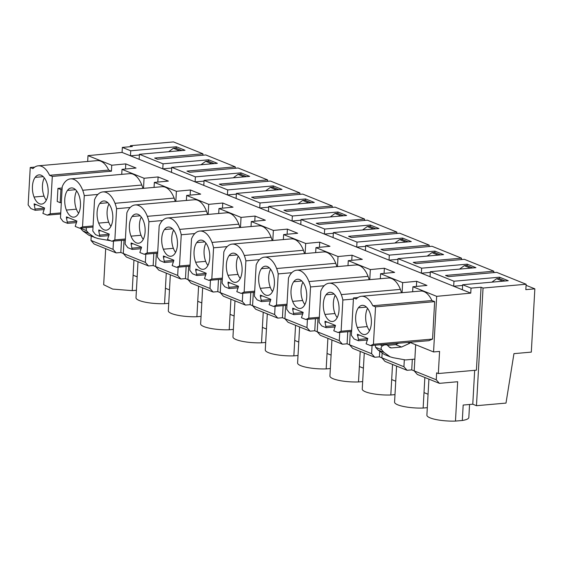 <?xml version="1.0" encoding="UTF-8"?>
<svg xmlns="http://www.w3.org/2000/svg" width="563" height="563" viewBox="0 0 563 563"><rect width="100%" height="100%" fill="white"/><g stroke="black" fill="none" stroke-linecap="round" stroke-linejoin="round"><path stroke-width="0.84" d="M474.672 370.327L472.779 404.206L476.474 405.698L505.996 403.094L513.949 353.641L531.31 352.114L534.85 288.847L525.835 289.642L526.138 284.245L496.686 272.358L448.422 276.616L445.551 275.455L493.814 271.197L464.362 259.318L416.106 263.568L413.228 262.407L461.491 258.157L432.039 246.27L383.783 250.528L380.905 249.367L429.168 245.109L399.723 233.223L351.46 237.48L348.581 236.319L396.845 232.069L367.4 220.182L319.137 224.433L316.258 223.279L364.521 219.021L335.076 207.135L286.813 211.392L283.935 210.231L332.198 205.981L302.753 194.094L254.49 198.345L251.619 197.191L299.875 192.933L270.43 181.047L222.167 185.304L219.296 184.143L267.552 179.886L238.107 168.006L189.844 172.257L186.972 171.096L235.235 166.845L205.784 154.959L157.52 159.216L154.649 158.055L202.912 153.798L173.46 141.918L130.377 145.711L132.375 146.521L122.354 147.4L130.736 150.785L130.454 155.796L139.392 155.015M122.354 147.4L122.072 152.418L162.777 168.844L171.715 168.055M130.736 150.785L176.325 146.767L176.24 148.259M526.138 284.245L483.047 288.038L481.055 287.236L471.034 288.115L462.652 284.737L508.241 280.719L499.55 277.207L453.961 281.226L437.015 274.392L430.329 271.69L475.925 267.671L467.227 264.167L421.638 268.185L414.952 265.49L398.013 258.649L443.602 254.631L434.903 251.119L389.315 255.138L365.69 245.602L411.279 241.583L402.58 238.079L356.991 242.097L333.366 232.561L378.955 228.543L370.257 225.031L324.668 229.05L301.043 219.514L346.632 215.495L337.934 211.991L292.345 216.009L268.72 206.473L314.309 202.455L305.61 198.943L260.022 202.961L236.397 193.426L281.986 189.407L273.294 185.896L227.698 189.921L204.073 180.385L249.662 176.367L240.971 172.855L195.382 176.873L171.75 167.338L217.339 163.319L208.648 159.808L163.059 163.826L139.427 154.297L185.016 150.272L176.325 146.767M87.673 161.468L87.997 155.634L122.072 152.418M430.329 271.69L430.055 276.707L453.679 286.243L462.617 285.455M398.013 258.649L397.731 263.66L421.356 273.196L430.294 272.408M365.69 245.602L365.408 250.619L389.033 260.155L397.971 259.367M333.366 232.561L333.085 237.572L356.71 247.108L365.647 246.32M301.043 219.514L300.762 224.531L324.387 234.067L333.324 233.279M268.72 206.473L268.438 211.484L292.063 221.02L301.001 220.232M236.397 193.426L236.115 198.443L259.74 207.979L268.678 207.191M204.073 180.385L203.792 185.396L227.424 194.932L236.354 194.144M171.75 167.338L171.469 172.355L195.101 181.891L204.031 181.103M87.997 155.634L111.748 165.219L125.781 163.896L136.049 168.034L122.016 169.357L144.072 178.26L158.104 176.937L168.372 181.082L154.339 182.405L176.395 191.307L190.428 189.984L200.695 194.129L186.663 195.445L208.718 204.348L222.751 203.025L233.019 207.17L218.986 208.493L241.041 217.395L255.074 216.072L265.342 220.217L251.309 221.541L273.365 230.436L287.397 229.113L297.658 233.258L283.632 234.581L305.688 243.483L319.721 242.16L329.981 246.305L315.949 247.629L338.011 256.531L352.044 255.208L362.305 259.346L348.272 260.669L370.334 269.571L384.367 268.248L394.628 272.393L380.595 273.717L402.651 282.619L416.683 281.296L426.951 285.434L412.918 286.757L436.67 296.342L470.752 293.133L462.378 289.755L462.652 284.737M493.814 271.197L493.73 272.619M461.491 258.157L461.414 259.578M429.168 245.109L429.09 246.531M396.845 232.069L396.767 233.483M364.521 219.021L364.444 220.443M332.198 205.981L332.121 207.395M299.875 192.933L299.798 194.355M267.552 179.886L267.474 181.307M235.235 166.845L235.151 168.267M202.912 153.798L202.828 155.219M130.32 146.704L130.377 145.711M139.427 154.297L139.145 159.308M163.059 163.826L162.777 168.844L171.469 172.355M208.648 159.808L208.563 161.307M195.382 176.873L195.101 181.891L203.792 185.396M240.971 172.855L240.887 174.347M227.698 189.921L227.424 194.932L236.115 198.443M273.294 185.896L273.21 187.395M260.022 202.961L259.74 207.979L268.438 211.484M305.61 198.943L305.533 200.435M292.345 216.009L292.063 221.02L300.762 224.531M337.934 211.991L337.849 213.483M324.668 229.05L324.387 234.067L333.085 237.572M370.257 225.031L370.173 226.523M356.991 242.097L356.71 247.108L365.408 250.619M402.58 238.079L402.496 239.571M389.315 255.138L389.033 260.155L397.731 263.66M434.903 251.119L434.819 252.611M421.638 268.185L421.356 273.196L430.055 276.707M467.227 264.167L467.142 265.659M453.961 281.226L453.679 286.243L462.378 289.755M499.55 277.207L499.465 278.706M471.034 288.115L470.752 293.133M409.646 342.29L433.566 351.945L436.67 296.342M433.566 351.945L439.576 351.418L438.338 373.529L476.418 370.173L481.055 287.236M476.474 405.698L483.047 288.038M91.213 236.186L90.974 240.443L113.029 249.346L113.494 241.091M34.716 167.112L30.24 167.507L32.978 168.611A23.759 12.66 85 0 1 38.207 165.825L97.322 160.617A23.759 12.66 85 0 1 108.68 170.089L111.418 171.194L111.748 165.219M125.493 169.034L125.781 163.896M111.418 171.194L52.303 176.409L50.206 213.827L60.755 212.898M57.215 201.484L57.947 188.373L60.917 189.569L60.185 202.68L57.215 201.484M62.148 188L57.947 188.373M284.913 318.714L282.443 317.715L277.77 318.13L255.708 309.228L252.583 305.667L250.12 304.674L245.447 305.083L223.384 296.18L220.26 292.619L217.797 291.627L213.124 292.042L191.061 283.14L187.943 279.572L185.473 278.586L180.8 278.995L158.745 270.092L155.62 266.531L153.15 265.539L148.477 265.954L126.422 257.052L123.297 253.484L120.827 252.491L121.502 240.415M124.036 240.204L123.297 253.484L145.353 262.386L145.817 254.131M68.602 217.719L66.42 217.909L67.525 223.328L63.183 221.576L60.473 217.972L62.219 186.74A23.146 12.337 -95 0 1 64.323 182.834A23.759 12.66 -95 0 1 70.53 178.872A23.759 12.66 -95 0 1 82.698 190.252A23.146 12.337 -95 0 1 84.274 195.642L97.871 194.439M121.735 174.354L122.016 169.357M70.53 178.872L129.645 173.657A23.759 12.66 85 0 1 141.813 185.044A23.146 12.337 85 0 1 142.896 188.387M144.072 178.26L143.509 188.331M93.078 225.939L82.529 226.868L84.274 195.642M148.477 265.954L145.353 262.386M153.15 265.539L153.826 253.463M157.816 182.074L158.104 176.937M156.359 253.251L155.62 266.531L177.676 275.434L178.133 267.179M100.918 230.767L98.743 230.957L99.848 236.369L95.506 234.616L92.796 231.013L94.542 199.781A23.146 12.337 -95 0 1 96.646 195.882A23.759 12.66 -95 0 1 102.853 191.92A23.759 12.66 -95 0 1 115.014 203.299A23.146 12.337 -95 0 1 116.597 208.683L130.194 207.487M154.058 187.402L154.339 182.405M102.853 191.92L161.968 186.705A23.759 12.66 85 0 1 174.136 198.085A23.146 12.337 85 0 1 175.22 201.427M176.395 191.307L175.832 201.378M125.401 238.986L114.852 239.915L116.597 208.683M180.8 278.995L177.676 275.434M185.473 278.586L186.149 266.503M190.139 195.122L190.428 189.984M188.682 266.292L187.943 279.572L209.999 288.474L210.456 280.219M133.241 243.807L131.066 244.004L132.171 249.416L127.829 247.664L125.12 244.06L126.865 212.828A23.146 12.337 -95 0 1 128.969 208.929A23.759 12.66 -95 0 1 135.169 204.96A23.759 12.66 -95 0 1 147.337 216.34A23.146 12.337 -95 0 1 148.921 221.731L162.517 220.534M186.381 200.449L186.663 195.445M135.169 204.96L194.291 199.752A23.759 12.66 85 0 1 206.459 211.132A23.146 12.337 85 0 1 207.543 214.475M208.718 204.348L208.155 214.419M157.724 252.027L147.175 252.956L148.921 221.731M213.124 292.042L209.999 288.474M217.797 291.627L218.472 279.551M222.462 208.162L222.751 203.025M221.006 279.339L220.26 292.619L242.322 301.522L242.78 293.267M165.564 256.855L163.39 257.045L164.495 262.464L160.152 260.704L157.443 257.101L159.188 225.876A23.146 12.337 -95 0 1 161.285 221.97A23.759 12.66 -95 0 1 167.493 218.008A23.759 12.66 -95 0 1 179.66 229.387A23.146 12.337 -95 0 1 181.244 234.771L194.84 233.575M218.704 213.49L218.986 208.493M167.493 218.008L226.615 212.793A23.759 12.66 85 0 1 238.775 224.173A23.146 12.337 85 0 1 239.859 227.522M241.041 217.395L240.478 227.466M190.048 265.074L179.498 266.003L181.244 234.771M245.447 305.083L242.322 301.522M250.12 304.674L250.795 292.591M254.786 221.21L255.074 216.072M253.329 292.38L252.583 305.667L274.645 314.562L275.103 306.307M197.887 269.895L195.706 270.092L196.818 275.504L192.469 273.752L189.766 270.149L191.511 238.916A23.146 12.337 -95 0 1 193.609 235.017A23.759 12.66 -95 0 1 199.816 231.048A23.759 12.66 -95 0 1 211.984 242.428A23.146 12.337 -95 0 1 213.567 247.819L227.163 246.622M251.028 226.537L251.309 221.541M199.816 231.048L258.931 225.84A23.759 12.66 85 0 1 271.099 237.22A23.146 12.337 85 0 1 272.182 240.563M273.365 230.436L272.802 240.507M222.371 278.115L211.822 279.051L213.567 247.819M277.77 318.13L274.645 314.562M282.443 317.715L283.119 305.639M287.109 234.25L287.397 229.113M317.236 331.755L314.766 330.762L310.086 331.171L288.031 322.268L284.906 318.707L306.962 327.61L307.426 319.355M285.652 305.428L284.906 318.707M230.211 282.943L228.029 283.133L229.141 288.552L224.792 286.799L222.089 283.189L223.835 251.964A23.146 12.337 -95 0 1 225.932 248.058A23.759 12.66 -95 0 1 232.139 244.096A23.759 12.66 -95 0 1 244.307 255.475A23.146 12.337 -95 0 1 245.89 260.859L259.487 259.663M283.351 239.578L283.632 234.581M232.139 244.096L291.254 238.881A23.759 12.66 85 0 1 303.422 250.261A23.146 12.337 85 0 1 304.506 253.61M305.688 243.483L305.125 253.554M254.694 291.162L244.145 292.091L245.89 260.859M310.086 331.171L306.962 327.61M314.766 330.762L315.442 318.679M319.432 247.298L319.721 242.16M415.663 344.718L414.199 370.883L411.736 369.891L407.056 370.306L385.001 361.404L381.876 357.843L379.413 356.851L374.733 357.259L352.677 348.356L349.553 344.795L347.089 343.803L342.41 344.218L320.354 335.316L317.229 331.755L339.285 340.65L339.749 332.395M317.975 318.468L317.229 331.755M262.534 295.983L260.352 296.18L261.464 301.592L257.115 299.84L254.406 296.237L256.158 265.004A23.146 12.337 -95 0 1 258.255 261.105A23.759 12.66 -95 0 1 264.462 257.136A23.759 12.66 -95 0 1 276.63 268.516A23.146 12.337 -95 0 1 278.213 273.907L291.81 272.71M315.674 252.625L315.949 247.629M264.462 257.136L323.577 251.928A23.759 12.66 85 0 1 335.745 263.308A23.146 12.337 85 0 1 336.829 266.651M338.011 256.531L337.448 266.595M287.017 304.21L276.468 305.139L278.213 273.907M342.41 344.218L339.285 340.65M347.089 343.803L347.765 331.727M351.755 260.345L352.044 255.208M350.299 331.516L349.553 344.795L371.608 353.698L372.073 345.443M294.857 309.031L292.676 309.221L293.78 314.64L289.438 312.887L286.729 309.277L288.474 278.052A23.146 12.337 -95 0 1 290.578 274.146A23.759 12.66 -95 0 1 296.785 270.184A23.759 12.66 -95 0 1 308.953 281.563A23.146 12.337 -95 0 1 310.537 286.954L324.133 285.751M347.997 265.666L348.272 260.669M296.785 270.184L355.9 264.969A23.759 12.66 85 0 1 368.068 276.349A23.146 12.337 85 0 1 369.152 279.698M370.334 269.571L369.771 279.642M319.341 317.25L308.791 318.179L310.537 286.954M374.733 357.259L371.608 353.698M379.413 356.851L379.701 351.692M384.079 273.386L384.367 268.248M382.122 353.416L381.876 357.843L403.931 366.745L404.325 359.729M327.18 322.078L324.999 322.268L326.104 327.68L321.762 325.928L319.052 322.325L320.797 291.092A23.146 12.337 -95 0 1 322.902 287.193A23.759 12.66 -95 0 1 329.109 283.224A23.759 12.66 -95 0 1 341.277 294.604A23.146 12.337 -95 0 1 342.86 299.995L353.409 299.066M380.321 278.713L380.595 273.717M329.109 283.224L388.224 278.016A23.759 12.66 85 0 1 400.392 289.396A23.146 12.337 85 0 1 401.475 292.739M402.651 282.619L402.088 292.69M351.657 330.298L341.115 331.227L342.86 299.995M407.056 370.306L403.931 366.745M411.736 369.891L412.32 359.342M416.402 286.433L416.683 281.296M407.802 342.445L409.758 343.24L409.815 342.276M358.497 339.447L358.427 340.728L354.085 338.975L351.375 335.365L353.465 297.947L356.203 299.052A23.759 12.66 -95 0 1 361.432 296.272A23.759 12.66 -95 0 1 372.79 305.744L375.528 306.849L373.431 344.267L370.454 345.576L366.105 343.824L367.815 338.476L357.378 334.26L358.497 339.447L367.808 338.63M357.941 297.553L353.465 297.947M412.637 291.754L412.918 286.757M361.432 296.272L420.547 291.057A23.759 12.66 85 0 1 431.905 300.536L434.643 301.641L432.553 339.06L428.844 340.685L370.454 345.576M526.074 285.307L534.85 288.847M493.751 272.26L494.476 272.555M461.428 259.219L462.153 259.508M429.105 246.172L429.829 246.467M396.788 233.131L397.506 233.42M364.465 220.084L365.183 220.379M332.142 207.043L332.86 207.332M299.819 193.996L300.536 194.291M267.495 180.955L268.22 181.244M235.172 167.908L235.897 168.196M202.849 154.867L203.574 155.156M424.854 377.484L424.009 392.608L428.063 394.248M392.531 364.444L391.686 379.568L395.74 381.2M360.207 351.396L359.363 366.52L363.416 368.16M327.884 338.356L327.04 353.48L331.093 355.112M295.561 325.308L294.716 340.432L298.77 342.072M263.238 312.268L262.393 327.392L266.447 329.024M230.914 299.22L230.07 314.344L234.124 315.984M198.591 286.18L197.747 301.296L201.807 302.936M166.275 273.132L165.423 288.256L169.484 289.889M133.952 260.085L133.107 275.208L137.161 276.848M472.779 404.206L463.173 405.05L462.314 420.484L455.467 421.082A21 4.659 -176.8 0 1 426.895 415.156L428.907 379.124M120.827 252.491L116.154 252.907L94.098 244.004L90.974 240.443M455.467 421.082L457.67 381.735L439.379 383.347L417.324 374.451L414.199 370.883L436.255 379.786L436.642 372.84L438.338 373.529M439.379 383.347L436.255 379.786M116.154 252.907L113.029 249.346M80.354 228.114L82.747 230.844L88.961 235.278L98.004 238.578L110.721 240.76M60.698 214.003L47.222 215.136L50.206 213.827M30.24 167.507L28.15 204.925L30.859 208.528L35.202 210.281L34.153 203.82L44.59 208.029L42.879 213.384L47.222 215.136M35.202 210.281L44.273 209.577M38.207 165.825A23.759 12.66 85 0 1 49.565 175.304L108.68 170.089M49.565 175.304L52.303 176.409M470.478 268.157L464.299 265.659L466.636 265.454L472.814 267.946M464.299 265.659L459.549 269.114M438.155 255.109L431.976 252.618L434.312 252.407L440.491 254.905M431.976 252.618L427.226 256.074M405.832 242.062L399.653 239.571L401.989 239.366L408.168 241.858M399.653 239.571L394.902 243.026M373.508 229.021L367.329 226.53L369.666 226.319L375.845 228.817M367.329 226.53L362.579 229.986M341.185 215.974L335.006 213.483L337.343 213.278L343.521 215.77M335.006 213.483L330.256 216.938M308.862 202.933L302.683 200.435L305.019 200.231L311.205 202.729M302.683 200.435L297.933 203.897M276.539 189.886L270.36 187.395L272.696 187.19L278.882 189.682M270.36 187.395L265.609 190.85M244.215 176.845L238.036 174.347L240.38 174.143L246.559 176.634M238.036 174.347L233.286 177.809M211.899 163.798L205.713 161.307L208.057 161.102L214.236 163.594M205.713 161.307L200.963 164.762M181.912 150.546L175.733 148.055L173.397 148.259L179.576 150.757M173.397 148.259L168.64 151.721M34.047 197.022A14.659 7.812 -95 0 0 41.578 204.095A14.659 7.812 -95 0 0 45.434 201.617A14.659 7.812 -95 0 0 46.532 181.962A14.659 7.812 -95 0 0 39.002 174.889A14.659 7.812 -95 0 0 35.152 177.366A14.659 7.812 -95 0 0 34.047 197.022L44.069 196.142A14.659 7.812 -95 0 0 46.286 200.224M61.332 202.581L60.185 202.68M62.064 189.464L60.917 189.569M86.28 227.614L86.336 230.563L88.687 233.244L94.901 237.677M66.42 217.909L66.476 216.868L76.913 221.076L75.203 226.425L79.545 228.177L82.529 226.868M66.371 210.069A14.659 7.812 -95 0 0 73.901 217.142A14.659 7.812 -95 0 0 77.757 214.658A14.659 7.812 -95 0 0 78.855 195.009A14.659 7.812 -95 0 0 71.325 187.936A14.659 7.812 -95 0 0 67.476 190.414A14.659 7.812 -95 0 0 66.371 210.069L76.392 209.183A14.659 7.812 -95 0 0 78.609 213.271M141.813 185.044L82.698 190.252M93.015 227.051L79.545 228.177M98.743 230.957L98.799 229.908L109.236 234.117L107.526 239.472L111.868 241.224L114.852 239.915M98.694 223.11A14.659 7.812 -95 0 0 106.224 230.183A14.659 7.812 -95 0 0 110.081 227.705A14.659 7.812 -95 0 0 111.178 208.05A14.659 7.812 -95 0 0 103.648 200.977A14.659 7.812 -95 0 0 99.792 203.454A14.659 7.812 -95 0 0 98.694 223.11L108.715 222.23A14.659 7.812 -95 0 0 110.932 226.312M174.136 198.085L115.014 203.299M125.338 240.091L111.868 241.224M131.066 244.004L131.123 242.956L141.559 247.164L139.849 252.513L144.191 254.265L147.175 252.956M131.017 236.157A14.659 7.812 -95 0 0 138.547 243.23A14.659 7.812 -95 0 0 142.404 240.753A14.659 7.812 -95 0 0 143.502 221.097A14.659 7.812 -95 0 0 135.972 214.024A14.659 7.812 -95 0 0 132.115 216.502A14.659 7.812 -95 0 0 131.017 236.157L141.039 235.271A14.659 7.812 -95 0 0 143.255 239.359M206.459 211.132L147.337 216.34M157.661 253.139L144.191 254.265M163.39 257.045L163.446 255.996L173.883 260.212L172.172 265.56L176.515 267.312L179.498 266.003M163.34 249.198A14.659 7.812 -95 0 0 170.87 256.271A14.659 7.812 -95 0 0 174.72 253.793A14.659 7.812 -95 0 0 175.825 234.138A14.659 7.812 -95 0 0 168.295 227.065A14.659 7.812 -95 0 0 164.438 229.549A14.659 7.812 -95 0 0 163.34 249.198L173.362 248.318A14.659 7.812 -95 0 0 175.579 252.4M238.775 224.173L179.66 229.387M189.984 266.186L176.515 267.312M195.706 270.092L195.769 269.044L206.206 273.252L204.496 278.601L208.838 280.36L211.822 279.051M195.664 262.245A14.659 7.812 -95 0 0 203.194 269.318A14.659 7.812 -95 0 0 207.043 266.841A14.659 7.812 -95 0 0 208.141 247.185A14.659 7.812 -95 0 0 200.618 240.112A14.659 7.812 -95 0 0 196.761 242.59A14.659 7.812 -95 0 0 195.664 262.245L205.685 261.359A14.659 7.812 -95 0 0 207.902 265.447M271.099 237.22L211.984 242.428M222.308 279.227L208.838 280.36M228.029 283.133L228.092 282.084L238.522 286.3L236.819 291.648L241.161 293.4L244.145 292.091M227.987 275.286A14.659 7.812 -95 0 0 235.517 282.366A14.659 7.812 -95 0 0 239.366 279.881A14.659 7.812 -95 0 0 240.464 260.226A14.659 7.812 -95 0 0 232.941 253.153A14.659 7.812 -95 0 0 229.085 255.637A14.659 7.812 -95 0 0 227.987 275.286L238.008 274.406A14.659 7.812 -95 0 0 240.225 278.495M303.422 250.261L244.307 255.475M254.631 292.274L241.161 293.4M260.352 296.18L260.416 295.132L270.845 299.34L269.142 304.689L273.484 306.448L276.468 305.139M260.31 288.333A14.659 7.812 -95 0 0 267.833 295.406A14.659 7.812 -95 0 0 271.69 292.929A14.659 7.812 -95 0 0 272.788 273.273A14.659 7.812 -95 0 0 265.264 266.2A14.659 7.812 -95 0 0 261.408 268.678A14.659 7.812 -95 0 0 260.31 288.333L270.331 287.447A14.659 7.812 -95 0 0 272.541 291.535M335.745 263.308L276.63 268.516M286.954 305.315L273.484 306.448M292.676 309.221L292.739 308.172L303.168 312.388L301.458 317.736L305.808 319.488L308.791 318.179M292.633 301.381A14.659 7.812 -95 0 0 300.156 308.454A14.659 7.812 -95 0 0 304.013 305.969A14.659 7.812 -95 0 0 305.111 286.314A14.659 7.812 -95 0 0 297.581 279.241A14.659 7.812 -95 0 0 293.731 281.725A14.659 7.812 -95 0 0 292.633 301.381L302.648 300.494A14.659 7.812 -95 0 0 304.864 304.583M368.068 276.349L308.953 281.563M319.277 318.362L305.808 319.488M324.999 322.268L325.055 321.22L335.492 325.428L333.782 330.784L338.131 332.536L341.115 331.227M324.957 314.421A14.659 7.812 -95 0 0 332.48 321.494A14.659 7.812 -95 0 0 336.336 319.017A14.659 7.812 -95 0 0 337.434 299.361A14.659 7.812 -95 0 0 329.904 292.288A14.659 7.812 -95 0 0 326.054 294.766A14.659 7.812 -95 0 0 324.957 314.421L334.971 313.542A14.659 7.812 -95 0 0 337.188 317.623M400.392 289.396L341.277 294.604M351.601 331.403L338.131 332.536M409.758 343.24L401.574 347.033L391.419 347.927L390.159 347.737L386.788 344.781L384.388 344.915L382.53 345.823C381.024 346.907 380.708 348.201 381.566 349.707L383.917 352.389L390.131 356.822L393.234 357.723L405.501 359.947L414.854 359.117M375.218 345.175L375.627 347.308L377.977 349.989L384.191 354.43L390.131 356.822M398.71 343.212L395.634 344.633L387.647 345.337M357.28 327.469A14.659 7.812 -95 0 0 364.803 334.542A14.659 7.812 -95 0 0 368.659 332.057A14.659 7.812 -95 0 0 369.757 312.402A14.659 7.812 -95 0 0 362.227 305.329A14.659 7.812 -95 0 0 358.378 307.813A14.659 7.812 -95 0 0 357.28 327.469L367.294 326.582A14.659 7.812 -95 0 0 369.511 330.671M431.905 300.536L372.79 305.744M434.643 301.641L375.528 306.849M432.553 339.06L373.431 344.267M358.427 340.728L367.498 340.017M502.801 281.197L496.622 278.706L498.959 278.495L505.138 280.993M496.622 278.706L491.872 282.162M424.009 392.608L423.144 408.041L427.31 407.675M391.686 379.568L390.821 394.994L394.987 394.628M359.363 366.52L358.497 381.953L362.663 381.587M327.04 353.48L326.174 368.906L330.347 368.54M294.716 340.432L293.851 355.865L298.024 355.492M262.393 327.392L261.535 342.818L265.701 342.452M230.07 314.344L229.211 329.777L233.378 329.404M197.747 301.296L196.888 316.73L201.054 316.364M165.423 288.256L164.565 303.682L168.731 303.316M133.107 275.208L132.242 290.642L136.408 290.276M469.556 404.487L468.831 417.507A21 4.659 -176.8 0 1 462.314 420.484M105.682 248.677L103.669 284.716L112.691 289.086L132.242 290.642M35.272 209.007L44.583 208.183M36.278 204.679L34.097 204.869M44.315 177.873A14.659 7.812 -95 0 0 44.069 196.142M164.565 303.682A21 4.659 -176.8 0 1 135.993 297.764L138.005 261.725M196.888 316.73A21 4.659 -176.8 0 1 168.316 310.804L170.329 274.772M229.211 329.777A21 4.659 -176.8 0 1 200.632 323.852L202.652 287.813M261.535 342.818A21 4.659 -176.8 0 1 232.955 336.892L234.975 300.86M293.851 355.865A21 4.659 -176.8 0 1 265.279 349.94L267.298 313.901M326.174 368.906A21 4.659 -176.8 0 1 297.602 362.98L299.615 326.948M358.497 381.953A21 4.659 -176.8 0 1 329.925 376.028L331.938 339.989M390.821 394.994A21 4.659 -176.8 0 1 362.248 389.068L364.261 353.036M423.144 408.041A21 4.659 -176.8 0 1 394.572 402.116L396.584 366.077M67.525 223.328L76.596 222.617M67.595 222.047L76.906 221.231M76.638 190.92A14.659 7.812 -95 0 0 76.392 209.183M99.848 236.369L108.919 235.665M99.918 235.095L109.229 234.271M108.962 203.968A14.659 7.812 -95 0 0 108.715 222.23M132.171 249.416L141.243 248.705M132.242 248.135L141.552 247.319M141.285 217.008A14.659 7.812 -95 0 0 141.039 235.271M164.495 262.464L173.566 261.753M164.565 261.183L173.868 260.359M173.608 230.056A14.659 7.812 -95 0 0 173.362 248.318M196.818 275.504L205.882 274.793M196.888 274.23L206.192 273.407M205.931 243.096A14.659 7.812 -95 0 0 205.685 261.359M229.141 288.552L238.205 287.841M229.211 287.271L238.515 286.447M238.255 256.144A14.659 7.812 -95 0 0 238.008 274.406M261.464 301.592L270.529 300.888M261.535 300.318L270.838 299.495M270.571 269.184A14.659 7.812 -95 0 0 270.331 287.447M293.78 314.64L302.852 313.929M293.858 313.359L303.161 312.542M302.894 282.232A14.659 7.812 -95 0 0 302.648 300.494M326.104 327.68L335.175 326.976M326.181 326.406L335.485 325.583M335.217 295.272A14.659 7.812 -95 0 0 334.971 313.542M395.634 344.633L401.574 347.033M359.504 335.119L357.322 335.309M367.54 308.32A14.659 7.812 -95 0 0 367.294 326.582M88.687 233.244L82.747 230.844M86.336 230.563L80.396 228.163M43.231 176.655L35.152 177.366M75.555 189.703L67.476 190.414M107.878 202.743L99.792 203.454M140.201 215.791L132.115 216.502M172.524 228.831L164.438 229.549M204.848 241.879L196.761 242.59M237.171 254.919L229.085 255.637M269.487 267.967L261.408 268.678M301.81 281.007L293.731 281.725M334.133 294.055L326.054 294.766M377.977 349.989L383.917 352.389M375.627 347.308L381.566 349.707M379.955 344.781L382.53 345.823M383.354 344.5L384.388 344.915M389.11 346.998L391.419 347.927M366.457 307.102L358.378 307.813M385.62 344.31L386.788 344.781"/></g></svg>
